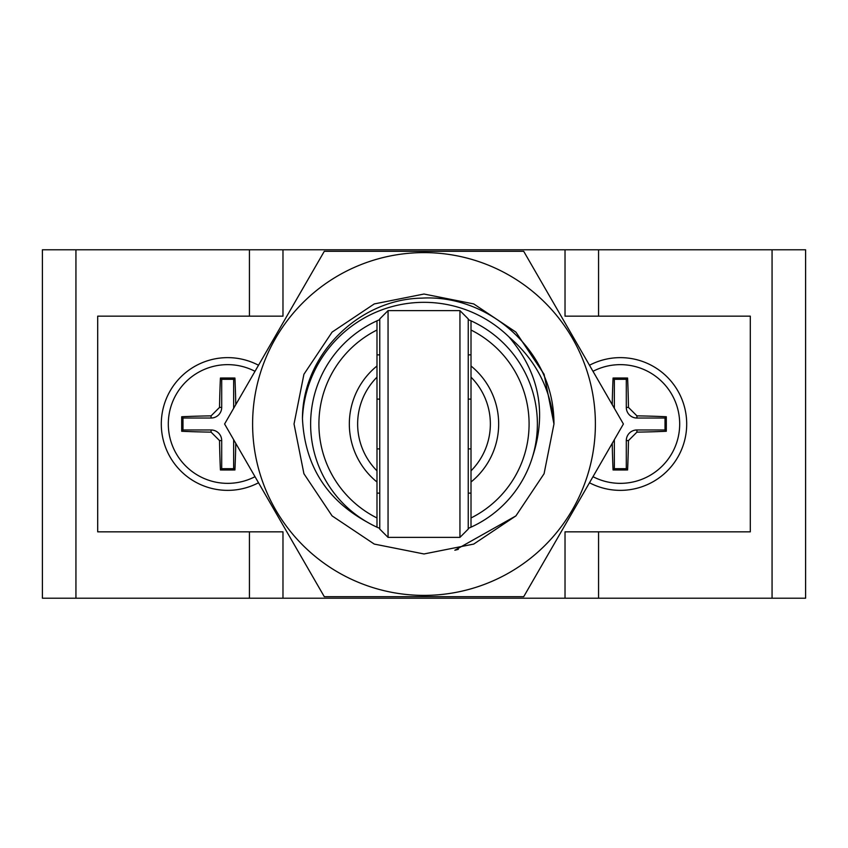 <?xml version="1.0" encoding="UTF-8"?>
<svg xmlns="http://www.w3.org/2000/svg" width="848" height="848" viewBox="0 0 848 848"><rect width="100%" height="100%" fill="white"/><g stroke="black" fill="none" stroke-linecap="round" stroke-linejoin="round"><path stroke-width="1.27" d="M459.945 537.378L459.945 310.622L388.055 310.622L388.055 537.378L459.945 537.378L468.244 529.078L468.244 318.922L459.945 310.622M388.055 537.378L379.756 529.078L379.756 318.922L388.055 310.622M75.938 249.789L42.4 249.789L42.4 598.211L75.938 598.211L75.938 249.789L805.6 249.789L805.6 598.211L565.022 598.211L565.022 531.844L750.3 531.844L750.3 316.156L565.022 316.156L565.022 249.789M376.989 330.02A105.078 105.078 0 0 0 376.989 517.98L376.989 482.003A74.656 74.656 0 0 1 376.989 365.997L376.989 320.83A113.378 113.378 0 0 1 379.756 319.611M468.244 319.611A113.378 113.378 0 0 1 468.244 528.389M379.756 528.389A113.378 113.378 0 0 1 376.989 320.83M376.989 527.17L376.989 517.98M376.989 377.159A66.367 66.367 0 0 0 376.989 470.841L376.989 365.997M376.989 482.003L376.989 470.841M471.011 527.17L471.011 320.83M471.011 517.98A105.078 105.078 0 0 0 471.011 330.02M592.985 371.318A59.36 59.36 0 0 1 678.962 433.254A59.36 59.36 0 0 1 592.985 476.682M612.235 404.655A114.416 11.957 -90 0 1 613.072 378.028A109.063 11.395 0 0 1 627.584 378.028A114.416 11.957 90 0 1 628.463 407.411L636.922 415.859A114.416 11.957 0 0 1 666.295 416.739A109.063 11.395 90 0 1 666.295 431.261A114.416 11.957 180 0 1 636.922 432.141L628.463 440.589A114.416 11.957 90 0 1 627.584 469.972A109.063 11.395 180 0 1 613.072 469.972A114.416 11.957 -90 0 1 612.235 443.345M565.022 598.211L282.978 598.211L282.978 531.844L97.7 531.844L97.7 316.156L282.978 316.156L282.978 249.789M258.523 365.244A66.367 66.367 0 0 0 163.229 408.111A66.367 66.367 0 0 0 258.523 482.756M589.477 365.244A66.367 66.367 0 0 1 684.771 408.111A66.367 66.367 0 0 1 589.477 482.756M282.978 598.211L75.938 598.211M255.015 371.318A59.36 59.36 0 0 0 170.003 409.923A59.36 59.36 0 0 0 255.015 476.682M235.765 404.655A114.416 11.957 -90 0 0 234.928 378.028A109.063 11.395 180 0 0 220.416 378.028A114.416 11.957 90 0 0 219.537 407.411L211.078 415.859A114.416 11.957 180 0 0 181.705 416.739A109.063 11.395 90 0 0 181.705 431.261A114.416 11.957 0 0 0 211.078 432.141L219.537 440.589A114.416 11.957 90 0 0 220.416 469.972A109.063 11.395 0 0 0 234.928 469.972A114.416 11.957 -90 0 0 235.765 443.345M233.677 408.27A10.621 10.621 0 0 1 233.645 407.411L233.645 379.321L221.699 379.321L221.699 407.411A10.621 10.621 0 0 1 211.078 418.032L182.988 418.032L182.988 429.968L211.078 429.968A10.621 10.621 0 0 1 221.699 440.589L221.699 468.679L233.645 468.679L233.645 440.589A10.621 10.621 0 0 1 233.677 439.73M233.645 468.679L234.928 469.972M221.699 468.679L220.416 469.972M182.988 429.968L181.705 431.261M182.988 418.032L181.705 416.739M221.699 379.321L220.416 378.028M233.645 379.321L234.928 378.028M614.323 408.27A10.621 10.621 0 0 0 614.355 407.411L614.355 379.321L626.301 379.321L626.301 407.411A10.621 10.621 0 0 0 636.922 418.032L665.012 418.032L665.012 429.968L636.922 429.968A10.621 10.621 0 0 0 626.301 440.589L626.301 468.679L614.355 468.679L613.072 469.972M614.355 468.679L614.355 440.589A10.621 10.621 0 0 0 614.323 439.73M614.355 379.321L613.072 378.028M626.301 379.321L627.584 378.028M665.012 418.032L666.295 416.739M665.012 429.968L666.295 431.261M626.301 468.679L627.584 469.972M509.001 336.953A121.667 121.667 0 0 0 302.45 418.573C302.397 355.111 358.481 299.153 421.71 298.136C484.918 294.33 544.692 344.468 552.875 407.22A129.967 129.967 0 0 1 553.967 424C550.808 388.988 535.819 359.965 509.001 336.953C539.222 372.643 547.055 412.616 532.512 456.86M367.449 522.262C326.406 499.843 304.739 465.287 302.45 418.573M553.967 424L544.077 473.735L515.902 515.902L473.735 544.077L424 553.967L374.265 544.077L332.098 515.902L303.923 473.735L294.033 424L303.923 374.265L332.098 332.098L374.265 303.923L424 294.033L473.735 303.923L515.902 332.098L544.077 374.265L553.967 424L544.077 473.735L515.902 515.902L454.846 550.246A129.967 129.967 0 0 0 458.312 549.356M424 595.391A171.391 171.391 0 0 1 258.449 379.639A171.391 171.391 0 0 1 509.69 275.568A171.391 171.391 0 0 1 424 595.391M523.704 251.305L324.296 251.305L224.593 424L324.296 596.695L523.704 596.695L623.407 424L523.704 251.305M471.011 365.997A74.656 74.656 0 0 1 471.011 482.003M471.011 470.841A66.367 66.367 0 0 0 471.011 377.159M376.989 354.867L379.756 354.867M468.244 354.867L471.011 354.867M376.989 493.133L379.756 493.133M468.244 493.133L471.011 493.133M376.989 399.111L379.756 399.111M468.244 399.111L471.011 399.111M376.989 448.889L379.756 448.889M468.244 448.889L471.011 448.889M598.561 316.156L598.561 249.789M249.439 316.156L249.439 249.789M772.062 598.211L772.062 249.789M598.561 598.211L598.561 531.844M249.439 598.211L249.439 531.844M233.645 440.589L234.175 440.589M221.699 440.589L219.537 440.589M211.078 429.968L211.078 432.141M211.078 418.032L211.078 415.859M221.699 407.411L219.537 407.411M233.645 407.411L234.175 407.411M614.355 440.589L613.825 440.589M614.355 407.411L613.825 407.411M626.301 407.411L628.463 407.411M636.922 418.032L636.922 415.859M636.922 429.968L636.922 432.141M626.301 440.589L628.463 440.589"/></g></svg>
